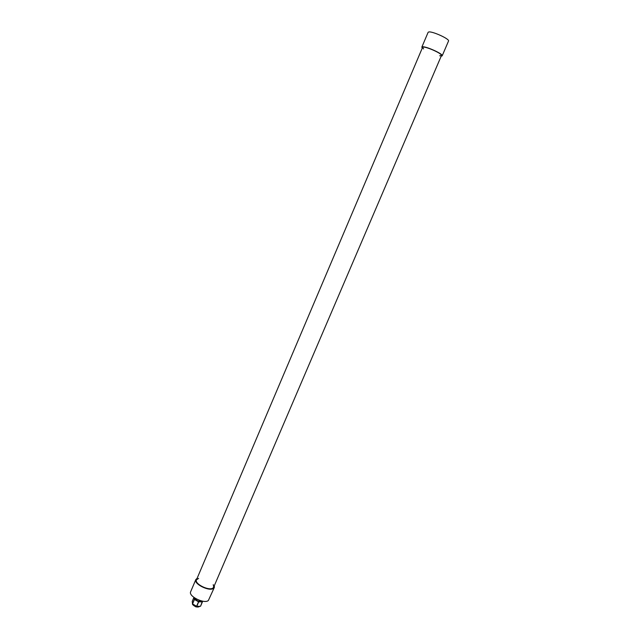 <?xml version="1.0" encoding="UTF-8"?>
<svg xmlns="http://www.w3.org/2000/svg" width="639" height="639" viewBox="0 0 639 639"><rect width="100%" height="100%" fill="white"/><g stroke="black" fill="none" stroke-linecap="round" stroke-linejoin="round"><path stroke-width="0.96" d="M194.2 597.625L194.376 599.358L192.475 603.815L192.243 601.379L193.929 597.425M198.513 601.834L196.604 606.299L192.563 603.911L194.456 599.454L198.665 601.882L202.451 601.818L200.55 606.267L196.764 606.347L198.665 601.882M200.55 606.267L202.443 601.139M201.493 600.94C198.857 601.738 196.684 600.876 194.975 598.36L194.983 598.16M423.585 48.931L422.539 47.454L422.97 47.19C425.798 46.216 442.843 53.924 441.461 55.545L439.672 55.793M422.259 48.109L421.828 47.15L422.291 46.863C425.326 45.816 443.658 54.107 442.172 55.841L441.19 56.184M428.106 32.373L428.585 32.03C431.708 30.784 450.08 39.131 448.506 41.072L442.18 55.833M213.25 584.621L213.706 587.137L212.979 588.008C209.145 591.243 194.232 583.838 196.477 579.821L198.617 578.383M214.329 585.675L214.345 587.425L213.57 588.351C209.456 591.842 193.409 583.87 195.83 579.557L197.108 578.335M214.337 587.449L208.346 600.54C204.184 604.167 188.185 596.179 190.654 591.738L190.67 591.706M192.483 603.831C192.147 604.342 193.25 605.349 195.79 606.826C197.858 607.202 199.16 607.018 199.68 606.283M192.387 602.857L192.475 603.791M421.828 47.15L428.106 32.357M195.83 579.557L190.654 591.738M422.539 47.454L196.477 579.821M441.741 54.89L213.059 588.639"/></g></svg>
